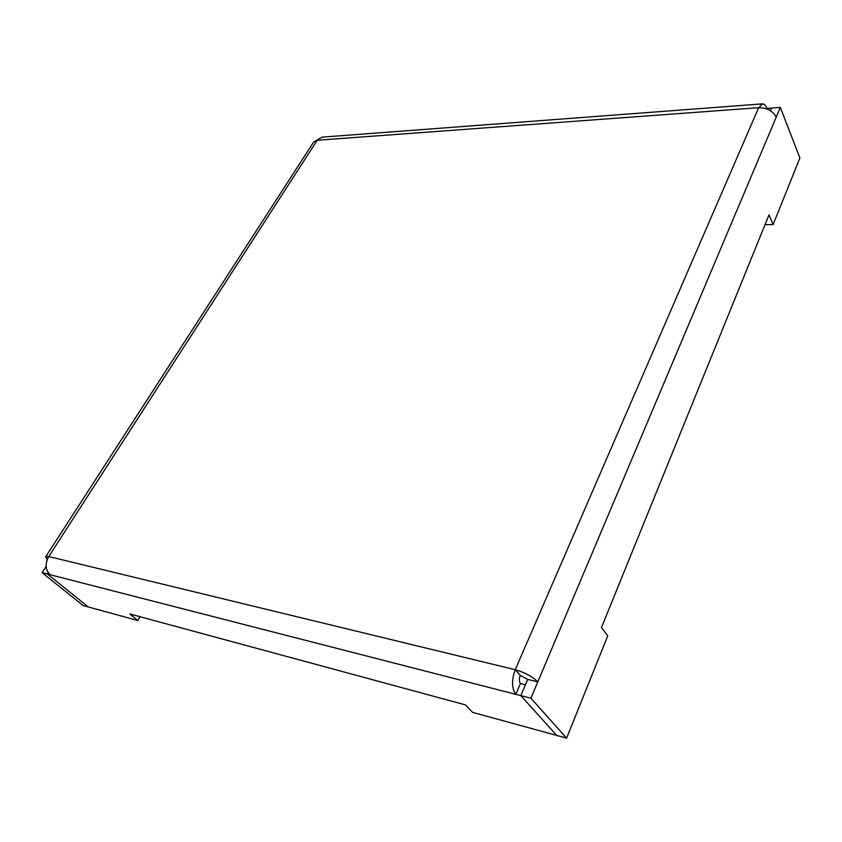 <?xml version="1.0" encoding="UTF-8"?>
<svg xmlns="http://www.w3.org/2000/svg" width="842" height="842" viewBox="0 0 842 842"><rect width="100%" height="100%" fill="white"/><g stroke="black" fill="none" stroke-linecap="round" stroke-linejoin="round"><path stroke-width="1.26" d="M46.121 566.413L42.1 572.665L83.105 605.556L88.378 606.998L47.362 574.012L88.378 606.998L137.804 620.554L140.067 616.744M780.345 107.418L767.009 108.397C765.788 105.429 764.326 103.913 762.61 103.861L758.653 107.702C767.03 107.755 772.882 110.923 776.208 117.227L780.345 107.418L799.9 157.97L773.114 224.582L768.999 214.878L601.472 627.553L607.756 635.805L566.603 738.139L530.913 698.207L537.806 681.883L527.734 679.41L520.261 675.368L515.251 669.716C511.473 680.073 511.652 688.272 515.809 694.334L520.819 695.618L556.741 735.434L472.615 712.364L465.331 704.859L129.815 613.965L137.804 620.554M520.261 675.368C519.009 678.799 519.072 681.515 520.44 683.536L525.44 684.788L520.819 695.618L527.734 679.41M42.1 572.665L47.362 574.012L48.183 572.728L47.362 574.012L50.015 574.697C45.3 569.855 44.889 563.803 48.773 556.541L45.71 556.751L47.215 559.614M771.43 108.071L770.335 110.66L771.43 108.071M767.009 108.397L766.778 108.923M50.015 574.697L515.809 694.334L520.44 683.536M45.71 556.751L313.55 142.172L322.044 137.141L762.61 103.861M776.208 117.227L537.806 681.883C532.386 676.515 524.871 672.463 515.251 669.716L758.653 107.702L317.213 140.256L48.773 556.541L515.251 669.716M566.603 738.139L556.741 735.434L520.819 695.618L530.913 698.207M765.01 224.698L773.114 224.582"/></g></svg>
